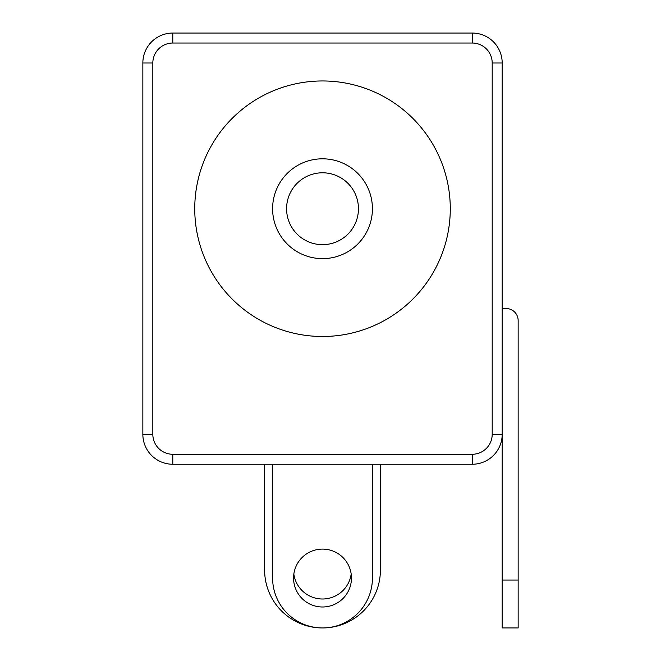 <?xml version="1.0" encoding="UTF-8"?>
<svg xmlns="http://www.w3.org/2000/svg" width="661" height="661" viewBox="0 0 661 661"><rect width="100%" height="100%" fill="white"/><g stroke="black" fill="none" stroke-linecap="round" stroke-linejoin="round"><path stroke-width="0.99" d="M293.848 574.054A28.944 28.944 0 0 0 351.181 574.054M293.567 578.045A28.944 28.944 0 0 0 322.518 606.988A28.944 28.944 0 0 0 351.462 578.045A28.944 28.944 0 0 0 322.518 549.093A28.944 28.944 0 0 0 293.567 578.045M272.605 208.727A49.906 49.906 0 0 1 322.518 158.814A49.906 49.906 0 0 1 372.424 208.727A49.906 49.906 0 0 1 322.518 258.633A49.906 49.906 0 0 1 272.605 208.727A49.906 49.906 0 0 0 322.518 258.633A49.906 49.906 0 0 0 372.424 208.727M194.747 208.727A127.763 127.763 0 0 0 322.518 336.49A127.763 127.763 0 0 0 450.281 208.727A127.763 127.763 0 0 0 322.518 80.964A127.763 127.763 0 0 0 194.747 208.727M518.15 580.036L518.15 320.519A11.981 11.981 0 0 0 506.177 308.538L502.186 308.538L502.186 434.31A29.943 29.943 0 0 1 472.235 464.253L172.794 464.253A29.943 29.943 0 0 1 142.85 434.31L142.85 62.993A29.943 29.943 0 0 1 172.794 33.05L472.235 33.05A29.943 29.943 0 0 1 502.186 62.993L502.186 627.95L518.15 627.95L518.15 580.036L502.186 580.036M272.605 464.253L272.605 578.045A49.906 49.906 0 0 0 322.518 627.95A49.906 49.906 0 0 0 372.424 578.045L372.424 464.253M264.623 464.253L264.623 570.055A57.895 57.895 0 0 0 322.461 627.95M322.568 627.95A57.895 57.895 0 0 0 380.406 570.055L380.406 464.253M358.452 208.727A35.934 35.934 0 0 0 322.518 172.794A35.934 35.934 0 0 0 286.585 208.727A35.934 35.934 0 0 0 322.518 244.661A35.934 35.934 0 0 0 358.452 208.727M152.831 62.993L142.85 62.993A29.943 29.943 0 0 1 172.794 33.05L172.794 43.031A19.962 19.962 0 0 0 152.831 62.993L152.831 434.31A19.962 19.962 0 0 0 172.794 454.272L472.235 454.272A19.962 19.962 0 0 0 492.197 434.31L492.197 62.993A19.962 19.962 0 0 0 472.235 43.031L172.794 43.031M472.235 43.031L472.235 33.05A29.943 29.943 0 0 1 502.186 62.993L492.197 62.993M492.197 434.31L502.186 434.31A29.943 29.943 0 0 1 472.235 464.253L472.235 454.272M172.794 454.272L172.794 464.253A29.943 29.943 0 0 1 142.85 434.31L152.831 434.31"/></g></svg>
